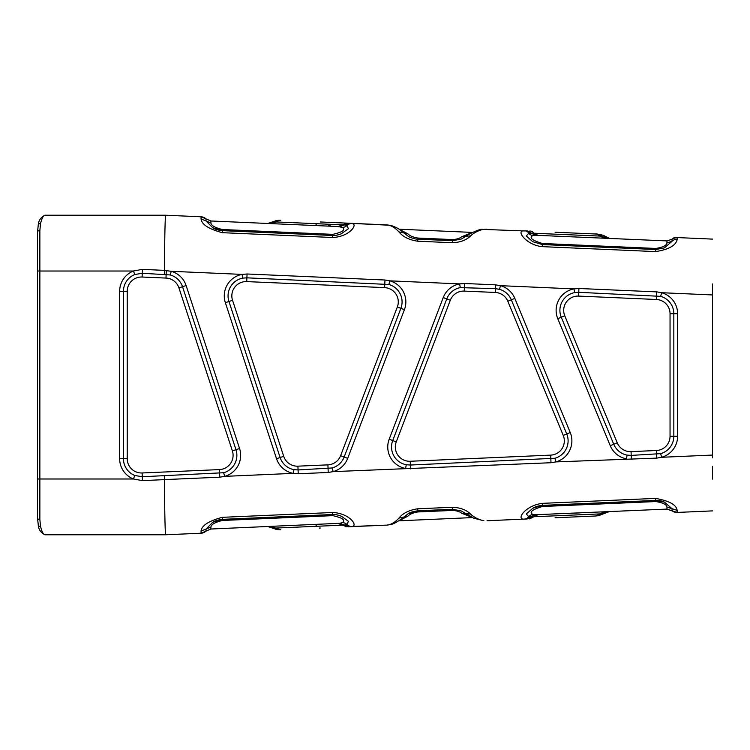 <?xml version="1.0" encoding="UTF-8"?>
<svg xmlns="http://www.w3.org/2000/svg" width="750" height="750" viewBox="0 0 750 750"><rect width="100%" height="100%" fill="white"/><g stroke="black" fill="none" stroke-linecap="round" stroke-linejoin="round"><path stroke-width="1.12" d="M712.5 283.978L712.5 455.062L661.65 457.284L656.728 458.119L555.919 461.897L551.006 462.731L333.15 471.628L328.228 472.462L298.238 473.766L293.269 473.372L224.691 476.363L219.769 477.197L164.484 479.606C164.569 509.138 165.15 535.528 165.694 534.769L45.056 534.769C43.434 534.712 41.934 531.938 40.547 526.462A2.362 1.997 165.4 0 1 38.259 525.047L38.259 525.047C38.625 529.594 40.894 532.828 45.056 534.769M712.5 457.884L712.5 455.062M712.5 479.081L712.5 466.322M712.5 510.891L677.128 512.438A7.566 7.566 0 0 1 672.047 510.769L672.038 508.706L664.444 502.116L655.734 500.409L655.781 501.553C662.934 502.688 666.666 504.534 666.966 507.094L666.966 509.1L535.369 514.734L526.978 518.991L524.569 519.056C515.662 520.341 524.494 505.697 542.269 503.353L655.641 498.403C669.338 500.887 676.5 504.853 677.119 510.328L677.128 512.438L666.966 509.1L672.281 510.956M712.5 294.938L661.65 292.716A21.844 21.844 0 0 1 677.616 313.753L677.616 436.247A21.844 21.844 0 0 1 661.65 457.284L660.637 453.647A18.056 18.056 0 0 0 673.837 436.247L673.837 313.753A18.056 18.056 0 0 0 660.637 296.353L578.747 292.312L574.641 292.603A18.056 18.056 0 0 0 561.272 317.25L613.744 444.253A18.056 18.056 0 0 0 627.112 455.109L631.219 455.4L660.637 453.647M627.112 455.109L626.419 458.822A21.844 21.844 0 0 1 610.247 445.697L557.775 318.694A21.844 21.844 0 0 1 573.947 288.891L500.503 285.675A21.844 21.844 0 0 1 514.819 298.378L570.234 432.525A21.844 21.844 0 0 1 555.919 461.897L554.906 458.259A18.056 18.056 0 0 0 566.737 433.969L511.322 299.822A18.056 18.056 0 0 0 499.481 289.322L495.422 288.675L460.312 287.616A18.056 18.056 0 0 0 446.766 298.922L392.719 440.559A18.056 18.056 0 0 0 406.275 464.747L410.381 465.038L554.906 458.259M574.641 292.603L573.947 288.891L578.916 288.488L656.728 291.881L661.65 292.716L660.637 296.353M482.869 229.397L524.569 230.944C514.884 229.697 526.472 245.325 542.269 246.647L655.641 251.597C668.663 249.525 675.825 245.55 677.119 239.672L677.128 237.562L712.5 239.109M486.197 229.247L483.834 229.425C480.188 229.669 474.216 232.444 470.569 235.941C466.359 240.113 460.35 242.381 452.55 242.728L417.703 241.209C409.134 239.925 402.863 236.812 398.897 231.862C395.606 228.272 392.241 226.059 388.8 225.206L348.816 223.228L386.55 224.878M341.147 233.878L348.394 228.713L347.016 225.488L345.028 225.056L349.575 223.256L351.572 223.509C358.781 223.584 349.781 236.859 332.587 237.497L222.281 232.678C208.725 229.059 201.647 224.475 201.066 218.916L201.066 216.778M38.222 524.447L37.5 517.828L37.5 232.172L38.259 224.953C38.625 220.406 40.894 217.172 45.056 215.231L165.694 215.231L201.075 216.778A7.566 7.566 0 0 1 205.988 218.878L205.988 220.931L212.794 227.756L222.375 230.672L222.422 229.528C215.128 227.784 211.284 225.591 210.9 222.956L210.9 220.988L205.988 218.878L210.9 220.988L338.006 226.537L342.459 227.391C345.75 229.913 342.497 232.228 332.728 234.347L222.422 229.528M166.725 215.278L165.694 215.231C165.15 214.472 164.569 240.863 164.484 270.394L171.234 271.303A21.844 21.844 0 0 1 186.113 285.534L239.569 448.519A21.844 21.844 0 0 1 224.691 476.363L223.669 472.725A18.056 18.056 0 0 0 235.978 449.7L182.522 286.706A18.056 18.056 0 0 0 170.222 274.95L142.275 273.263L134.803 274.519A18.056 18.056 0 0 0 123.431 291.3L123.431 458.7A18.056 18.056 0 0 0 134.803 475.481L142.275 476.737L223.669 472.725M293.962 469.65L298.078 469.941L297.909 466.163L327.9 464.859A14.278 14.278 0 0 0 340.613 455.681L397.35 306.975A14.278 14.278 0 0 0 384.637 287.625L246.731 281.597A14.278 14.278 0 0 0 232.547 300.309L228.956 301.491L280.125 457.528A18.056 18.056 0 0 0 293.962 469.65L293.269 473.372A21.844 21.844 0 0 1 276.534 458.709L225.356 302.672A21.844 21.844 0 0 1 242.1 274.397L171.234 271.303L170.222 274.95M242.794 278.119L242.1 274.397L247.069 273.994L384.966 280.012L389.887 280.847A21.844 21.844 0 0 1 404.419 309.666L347.681 458.381A21.844 21.844 0 0 1 333.15 471.628L332.128 467.981A18.056 18.056 0 0 0 344.147 457.031L400.884 308.325A18.056 18.056 0 0 0 388.866 284.494L246.9 277.828L242.794 278.119A18.056 18.056 0 0 0 228.956 301.491L225.356 302.672M406.275 464.747L405.581 468.469A21.844 21.844 0 0 1 389.194 439.209L443.231 297.572A21.844 21.844 0 0 1 459.619 283.894L389.887 280.847L388.866 284.494M460.312 287.616L459.619 283.894L464.587 283.491L495.581 284.85L500.503 285.675L499.481 289.322M45.056 215.231C43.434 215.287 41.934 218.062 40.547 223.537L39.863 230.447L39.863 478.988L133.406 478.988L134.803 475.481M164.316 475.781L164.484 479.606L142.444 480.647L133.406 478.988A21.844 21.844 0 0 1 119.653 458.7L119.653 291.3A21.844 21.844 0 0 1 133.406 271.012L142.444 269.353L164.484 270.394L164.316 274.219M38.259 525.047L37.5 517.828A2.362 1.716 0 0 0 39.863 519.553L40.547 526.462M345.028 225.056L348.816 223.228L339.703 226.697L344.203 224.963L342.534 224.841L338.006 226.537M555.066 232.228L595.144 233.981C596.869 233.719 598.237 234.412 599.269 236.053L531.225 233.147L535.369 235.266L666.956 240.9L672.047 239.231L672.038 241.294L664.444 247.884L655.734 249.516L542.362 244.566L532.791 241.725L526.256 235.95L528.731 233.287A7.566 6.553 -101.6 0 0 532.894 235.556L535.369 235.266L531.225 233.147L528.731 233.287C527.728 231.497 526.341 230.719 524.569 230.944M320.241 221.981L348.816 223.228M344.231 224.963L348.666 223.219L322.341 222.066M332.587 512.503C349.734 513.131 358.809 526.406 351.572 526.491L386.494 525.131L348.816 526.772L339.703 523.303L210.9 529.012L201.075 533.222L201.066 531.084C201.619 525.544 208.697 520.959 222.281 517.322L332.587 512.503L332.681 514.528L222.375 519.347L212.794 522.244L205.988 529.069L205.988 531.122A7.566 7.566 0 0 1 201.075 533.222L165.694 534.769M655.641 498.403L655.734 500.428L542.362 505.378L532.791 508.275L526.312 513.938L528.731 516.712L530.081 516.825L525.919 519.038L487.059 520.734L527.25 518.981L531.253 516.844L599.972 513.909L608.878 511.631M387.084 525.084L388.8 524.794C392.241 523.941 395.606 521.728 398.897 518.137C402.834 513.206 409.097 510.094 417.703 508.791L452.55 507.272C460.331 507.619 466.331 509.878 470.569 514.059C474.216 517.556 480.188 520.331 483.834 520.575M530.081 516.825L535.369 514.734L532.894 514.444C528.825 512.288 531.994 509.644 542.409 506.503L655.781 501.553M345.028 524.944L349.575 526.744L344.231 525.037L347.016 524.513L348.403 521.287L341.4 516.225C337.631 514.847 334.725 514.284 332.681 514.528M320.316 528.019L319.294 528.066M348.637 526.781L344.231 525.037M316.678 524.391L315.731 526.322M599.269 513.947A7.566 6.375 87.5 0 1 595.144 516.019L555.066 517.772M315.731 223.678L316.678 225.609M267.694 223.472L277.106 220.416L280.856 220.256A7.566 6.722 -87.5 0 0 276.337 221.953L271.116 223.622M542.409 506.503L542.362 505.359C538.172 505.828 534.975 506.794 532.781 508.275L532.837 508.247M606.047 511.753L601.866 513.741A7.566 6.206 -100 0 1 598.669 515.625L596.081 515.962M604.106 511.847L595.828 515.972M267.806 526.528L275.634 528.066L342.534 525.159L344.203 525.028L339.703 523.303L342.459 522.609C345.741 520.087 342.497 517.772 332.728 515.653L332.681 514.509M201.075 533.222A7.566 7.566 0 0 0 205.988 531.122L210.9 529.012L210.9 527.044C211.284 524.409 215.119 522.225 222.422 520.472L332.728 515.653M267.694 526.528L277.106 529.584A7.566 6.581 96.8 0 1 273.797 528.047L269.269 526.462M280.191 529.753L271.078 526.378M269.269 223.537L273.797 221.953L267.806 223.472M280.191 220.247L273.797 221.953A7.566 6.581 83.2 0 1 277.106 220.416M580.153 512.888L570.825 513.3L580.153 512.888M342.459 227.391A7.566 6.806 -68.2 0 0 347.016 225.488A7.566 6.581 -79.8 0 1 351.572 223.509M351.572 526.491A7.566 6.581 -100.2 0 1 347.016 524.513A7.566 6.806 68.2 0 0 342.459 522.609M277.106 529.584L280.856 529.744A7.566 6.722 -92.5 0 1 276.337 528.047M532.894 514.444A7.566 6.553 101.6 0 0 528.731 516.712A7.566 6.244 91 0 1 524.569 519.056M531.253 516.844L527.25 518.981M608.888 238.369L601.866 236.259L606.047 238.247M609.525 238.397L603.413 235.369L599.419 234.375L601.866 236.259L599.972 236.091L604.209 238.162M595.866 234.028C597.591 233.737 598.959 234.422 599.972 236.091L599.269 236.053M666.956 240.9L666.966 242.906C666.675 245.456 662.944 247.312 655.781 248.447L655.641 251.597M542.269 246.647L542.409 243.497C532.013 240.366 528.834 237.722 532.894 235.556M599.419 234.375L595.144 233.981M666.966 240.9L672.047 239.231C673.416 237.694 675.112 237.141 677.128 237.562L674.072 237.825M531.225 233.147L527.166 231.009M470.569 235.941L466.134 236.194L468.3 234.637C476.278 230.541 481.087 228.797 482.709 229.406L483.834 229.425M471.656 232.706L461.681 236.756C459.759 238.369 456.759 239.306 452.681 239.578L452.634 240.75M326.7 224.156L331.05 226.237M344.297 224.925L345.131 224.963M452.55 242.728L452.634 240.722L461.353 239.016L466.134 236.194L461.681 236.756M452.681 239.578L417.844 238.059C413.147 237.272 409.819 235.866 407.878 233.831L399.281 229.35M388.8 225.206L390 225.319C389.944 224.916 398.287 227.794 401.475 230.991L408.197 236.278C408.9 237.178 416.278 239.503 417.787 239.184L417.844 238.059M399.066 229.209L472.275 232.406M487.031 229.266L485.85 229.238M398.897 231.862L407.878 233.831M387.084 224.916L390 225.319M399.225 520.659L407.878 516.169C409.8 514.153 413.119 512.737 417.844 511.941L452.681 510.422C456.741 510.684 459.741 511.622 461.681 513.244L471.759 517.303M483.028 520.575L473.738 518.184L461.353 510.984L452.634 509.278L417.787 510.797L408.216 513.713L401.475 519.019C395.944 522.778 392.016 524.672 389.672 524.691M472.378 517.594L399.019 520.8M531.15 516.919L529.95 516.975M461.681 513.244L470.569 514.059M407.878 516.169L398.897 518.137M389.738 524.681L388.8 524.794M298.238 473.766L298.078 469.941L332.128 467.981M37.5 271.012L133.406 271.012L134.803 274.519M37.5 232.172A2.362 1.716 0 0 1 39.863 230.447M38.259 224.953A2.362 1.997 14.6 0 1 40.547 223.537M37.5 478.988L39.863 478.988L39.863 519.553M677.119 510.328L666.966 507.094M537.825 514.734L529.575 518.878M222.422 520.472L222.281 517.322M210.9 527.044L201.066 531.084M347.053 526.847L338.006 523.462M222.281 232.678L222.375 230.653L332.681 235.491L332.728 234.347M201.066 218.916L210.9 222.956M347.053 223.153L342.534 224.841L276.337 221.953M201.075 216.778L205.988 218.878A7.566 7.566 0 0 0 201.075 216.778M332.681 235.491L332.587 237.497M542.362 505.378L542.269 503.353M529.575 231.122C531.3 230.859 532.678 231.553 533.7 233.194L537.825 235.266M666.966 242.906L672.038 241.294C673.406 239.812 675.103 239.269 677.119 239.672M655.781 248.447L542.409 243.497M530.081 233.175C529.078 231.422 527.691 230.681 525.919 230.963M533.7 233.194L550.772 233.934M452.634 240.703L417.787 239.184L417.703 241.209M452.681 510.422L452.55 507.272M417.844 511.941L417.703 508.791M345.131 525.037L344.297 525.075M631.388 459.225L631.05 451.622L656.4 450.516L656.728 458.119M656.4 450.516A14.278 14.278 0 0 0 670.05 436.247L670.05 313.753A14.278 14.278 0 0 0 656.4 299.484L578.587 296.091A14.278 14.278 0 0 0 564.769 315.806L617.241 442.809A14.278 14.278 0 0 0 631.05 451.622M610.247 445.697L617.241 442.809M670.05 436.247L677.616 436.247M557.775 318.694L564.769 315.806M670.05 313.753L677.616 313.753M578.916 288.488L578.587 296.091M656.4 299.484L656.728 291.881M410.55 468.863L410.212 461.259L550.678 455.128L551.006 462.731M550.678 455.128A14.278 14.278 0 0 0 563.25 435.413L507.825 301.266A14.278 14.278 0 0 0 495.253 292.453L464.259 291.103A14.278 14.278 0 0 0 450.3 300.272L396.253 441.909A14.278 14.278 0 0 0 410.212 461.259M507.825 301.266L514.819 298.378M570.234 432.525L563.25 435.413M495.253 292.453L495.581 284.85M464.259 291.103L464.587 283.491M389.194 439.209L396.253 441.909M450.3 300.272L443.231 297.572M327.9 464.859L328.228 472.462M232.547 300.309L283.725 456.347A14.278 14.278 0 0 0 297.909 466.163M397.35 306.975L404.419 309.666M347.681 458.381L340.613 455.681M384.637 287.625L384.966 280.012M246.731 281.597L247.069 273.994M276.534 458.709L283.725 456.347M142.444 480.647L142.116 472.969L219.441 469.594L219.769 477.197M219.441 469.594A14.278 14.278 0 0 0 232.378 450.881L178.931 287.887A14.278 14.278 0 0 0 165.984 278.072L142.116 277.031A14.278 14.278 0 0 0 127.219 291.3L127.219 458.7A14.278 14.278 0 0 0 142.116 472.969M178.931 287.887L186.113 285.534M239.569 448.519L232.378 450.881M165.984 278.072L166.312 270.469M142.116 277.031L142.444 269.353M119.653 458.7L127.219 458.7M127.219 291.3L119.653 291.3M212.831 227.775L212.794 227.756C215.016 229.266 218.203 230.231 222.375 230.653M332.681 235.472C334.744 235.716 337.65 235.153 341.4 233.775M279.844 220.237L280.856 220.256M212.794 522.244C214.631 520.903 217.828 519.938 222.375 519.347M655.734 500.428C658.959 500.334 661.866 500.897 664.444 502.116L664.444 502.116M609.244 511.622L598.669 515.625M677.128 237.562L673.088 238.416M387.45 224.934L386.503 224.869M408.216 513.713C409.237 512.616 412.434 511.65 417.787 510.806L452.634 509.288L461.353 510.984M389.662 524.7L387.3 525.075"/></g></svg>
